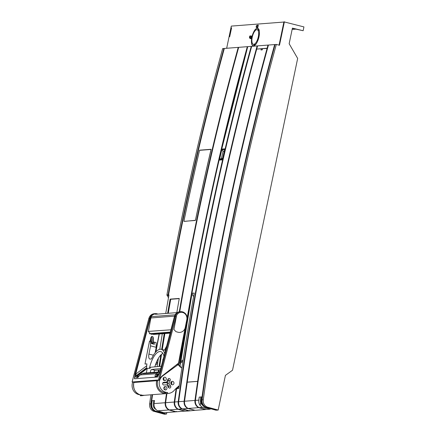 <?xml version="1.0" encoding="UTF-8"?>
<svg xmlns="http://www.w3.org/2000/svg" width="436" height="436" viewBox="0 0 436 436"><rect width="100%" height="100%" fill="white"/><g stroke="black" fill="none" stroke-linecap="round" stroke-linejoin="round"><path stroke-width="0.65" d="M132.451 382.198L133.906 382.105M158.279 375.701L157.707 376.998L134.484 378.786L135.051 374.241L149.782 318.449L148.889 318.52L149.21 318.732L148.889 318.52L132.13 381.99L156.786 380.094L156.399 382.536L157.015 380.138L157.832 380.399M134.31 382.007L133.983 381.854L134.31 382.007M154.954 366.507A1802.021 1649.028 85.6 0 0 154.889 366.856M154.099 372.17L154.055 371.87M153.973 372.131L154.595 372.311M171.588 384.557A8.077 7.39 85.6 0 0 171.386 381.773M156.633 380.737L133.83 382.497A10.061 9.21 85.6 0 0 141.237 395.245L142.643 395.207A10.061 9.21 85.6 0 0 144.61 395.283L164.999 393.708A10.061 9.21 -94.4 0 1 163.522 393.697L164.868 393.588A10.061 9.21 -94.4 0 1 156.399 382.536M165.713 393.626A10.061 9.21 -94.4 0 1 164.999 393.708M158.671 374.873A6.709 6.137 -94.4 0 0 158.595 374.982A6.709 6.137 -94.4 0 0 157.707 376.998L159.865 371.821L174.4 316.569C175.267 313.713 177.087 312.1 179.866 311.729A6.709 6.137 85.6 0 0 174.46 316.547L174.781 316.759L174.46 316.547L159.865 371.821M156.786 380.094L159.32 380.121L158.115 380.459M158.453 379.958L175.218 316.487L174.46 316.547M159.843 371.892L158.726 374.818M158.584 374.186L156.262 376.568L157.32 375.963M157.674 375.156L155.952 374.262C154.911 375.75 154.726 376.535 155.385 376.617L156.453 376.017L156.993 374.971A5.701 5.216 -94.4 0 1 157.543 374.48L159.429 373.047M139.836 375.303L137.504 377.151M136.817 376.099L136.463 377.69L137.193 376.23L136.817 376.099L137.138 375.718L137.482 375.952A6.371 5.832 -94.4 0 1 138.103 375.401L147.134 368.518M164.53 392.525L164.868 393.588M177.103 364.365L177.027 364.736A0.338 0.338 0 0 1 177.152 364.534L178.88 364.392L182.902 361.253M159.32 380.121L176.079 316.656L175.218 316.487A6.709 6.137 -94.4 0 1 180.618 311.669C185.404 312.122 187.584 314.912 187.153 320.046L179.033 362.757L162.421 375.75A9.39 8.595 85.6 0 0 159.363 380.143M176.079 316.656A6.039 5.526 -94.4 0 1 182.804 312.519A6.039 5.526 -94.4 0 1 186.772 319.882L187.099 320.068L186.772 319.882A1802.691 1649.644 85.6 0 0 178.526 363.264M156.181 375.99L156.933 375.946M159.74 372.088L158.055 372.578L141.711 373.843L140.261 374.949L156.606 373.685A1.008 0.349 52.7 0 1 157.543 374.48M159.789 371.908L144.512 373.085A12.077 11.053 85.6 0 0 143.858 373.162L141.711 373.81L140.185 374.976A1.008 0.349 52.7 0 1 140.261 374.949A6.709 6.137 85.6 0 0 139.956 375.194M138.348 377.096L137.302 377.641M137.373 377.113A1.341 0.512 -74.9 0 1 137.193 376.23L137.482 375.952L138.779 376.301M146.561 367.777L136.822 375.216A6.709 6.137 85.6 0 0 134.484 378.786L150.213 318.536A6.371 5.832 -94.4 0 1 157.2 314.138M135.051 374.241L135.482 374.322A7.984 7.303 85.6 0 1 135.634 374.208A1.275 0.441 -127.3 0 0 136.822 375.216L138.103 375.401M132.075 382.007L148.834 318.542C149.695 315.686 151.515 314.073 154.295 313.702L155.189 313.631A6.709 6.137 -94.4 0 1 157.881 314.084L155.189 313.631A6.709 6.137 -94.4 0 0 149.782 318.449L150.213 318.536M153.2 343.486L152.873 343.301L152.949 336.745L153.238 338.363M152.949 336.745L151.755 336.423L151.706 342.691L151.385 342.914M150.109 341.148L150.845 337.715L151.755 336.423M175.114 314.808L151.439 316.634L150.9 317.953L148.349 331.545L150.415 333.627L170.302 332.096M154.622 334.352L152.535 334.238A6.709 6.137 85.6 0 0 154.29 334.379L170.018 333.164M170.907 329.801L148.78 331.371M173.92 329.572L176.466 315.98A3.352 3.068 -94.4 0 1 176.76 315.092A3.352 3.068 -94.4 0 1 177.011 314.661A6.039 5.526 -94.4 0 1 180.984 312.301A6.039 5.526 -94.4 0 1 184.03 313.021A6.039 5.526 -94.4 0 1 186.815 319.855A1802.751 1649.699 85.6 0 0 185.305 327.414A6.709 6.137 -94.4 0 1 184.777 328.924A6.709 6.137 -94.4 0 1 179.855 332.406A6.709 6.137 -94.4 0 1 178.101 332.265A6.709 6.137 -94.4 0 1 177.834 332.194L176.122 331.698A3.341 3.057 -94.4 0 1 175.981 331.654L173.92 329.572M150.458 341.11L150.545 345.862L156.208 347.318L156.121 342.571L154.333 342.107L154.371 344.304L151.396 343.535L151.352 341.344L149.483 341.203L144.986 364.049L146.894 363.864L146.512 368.382L150.131 368.273A17.108 6.823 104.4 0 1 150.355 367.286L161.282 366.251M146.343 372.944L147.215 368.534M150.333 372.638A2.18 0.872 -75.6 0 1 150.425 371.641A2.18 0.872 -75.6 0 1 151.75 369.434L160.666 368.584M150.131 368.273L146.512 368.382M154.851 366.861A17.108 6.823 104.4 0 1 162.83 353.324M163.92 356.267A17.108 6.823 -75.6 0 0 160.731 351.596A17.108 6.823 -75.6 0 0 149.477 368.104M167.489 382.568L162.742 383.021M168.389 379.429L167.996 381.424M153.913 372.36A2.18 0.872 104.4 0 1 155.211 370.322L160.339 369.832M167.528 382.476L166.258 382.149M150.545 345.862L148.932 354.065A5.368 2.142 -75.6 0 0 149.837 359.051A5.368 2.142 -75.6 0 0 150.148 359.073L151.483 358.948A19.457 7.755 104.4 0 1 161.315 349.323A19.457 7.755 104.4 0 1 164.65 353.498M156.208 347.318L155.14 352.746M154.333 342.107L153.358 342.2L153.276 342.609M179.261 385.751L179.191 385.805A33.545 30.624 85.2 0 0 174.193 390.411A10.061 9.189 -94.8 0 1 168.345 393.435A10.061 9.189 -94.8 0 1 167.533 393.468L167.544 392.471A9.069 8.279 -94.8 0 1 160.666 388.422A9.069 8.279 -94.8 0 1 162.808 375.859L178.095 364.649L180.58 367.314M165.255 386.476A1.744 1.591 85.2 0 0 163.794 388.334A1.744 1.591 85.2 0 0 165.527 389.953A1.744 1.591 85.2 0 0 165.255 386.476M163.282 378.165A1.744 1.591 85.2 0 0 164.868 380.677A1.744 1.591 85.2 0 0 166.029 377.968A1.744 1.591 85.2 0 0 163.282 378.165M163.925 384.999L166.884 384.797L168.563 387.506A1.341 1.226 85.2 0 0 169.713 388.095A1.341 1.226 85.2 0 0 170.585 386.018L168.906 383.315L170.187 380.405A1.341 1.226 85.2 0 0 168.994 378.47A1.341 1.226 85.2 0 0 167.974 379.211L166.694 382.121L163.734 382.323A1.341 1.226 85.2 0 0 162.819 384.405A1.341 1.226 85.2 0 0 163.925 384.999M173.697 382.11A1.744 1.591 85.2 0 0 172.236 381.337A1.744 1.591 85.2 0 0 171.07 384.04A1.744 1.591 85.2 0 0 172.531 384.814A1.744 1.591 85.2 0 0 173.697 382.11M170.187 380.405L168.372 380.579L167.092 383.467L168.759 386.154L168.797 387.648A1.384 1.259 -94.8 0 1 168.748 387.735M163.914 380.426A1.744 1.591 -94.8 0 0 164.149 380.154L163.674 377.609M168.372 380.579L168.105 378.982M171.577 384.568L171.855 382.268L171.343 381.74M168.906 383.315L167.092 383.467M157.974 379.996A9.069 8.279 85.2 0 0 158.808 388.58A9.069 8.279 85.2 0 0 165.68 392.629L165.675 393.626A10.061 9.189 85.2 0 0 166.487 393.594L168.345 393.435M164.334 386.885A1.744 1.591 -94.8 0 1 164.568 389.702M178.095 364.649L176.575 364.774M167.544 392.471L165.68 392.629M165.675 393.626L167.533 393.468M140.414 395.049L140.408 395.768A10.061 9.189 85.2 0 0 141.22 395.735L142.97 395.588M132.686 382.203A9.063 8.279 85.2 0 0 133.541 390.721A9.063 8.279 85.2 0 0 139.427 394.694M140.408 395.768L142.283 395.61L142.283 395.239M144.736 395.272L142.283 395.61M157.837 361.815L156.055 363.204M155.423 364.987L157.614 363.281M181.861 368.12L178.847 364.905A0.338 0.305 -94.4 0 1 178.88 364.392M177.136 364.561L183.115 359.885L177.18 364.523A0.338 0.305 85.6 0 0 177.054 364.736M226.671 48.271L231.298 26.1L283.88 22.045M253.621 45.687C258.243 45.606 261.894 27.653 257.229 28.416C252.602 28.498 248.951 46.45 253.621 45.687A8.889 3.417 104.7 0 1 251.85 37.327A8.889 3.417 104.7 0 1 257.229 28.416A8.889 3.417 104.7 0 1 258.853 29.599A8.889 3.417 104.7 0 1 258.728 37.921A8.889 3.417 104.7 0 1 254.744 45.23A8.889 3.417 104.7 0 1 253.621 45.687M229.668 36.771L231.598 27.855L229.668 36.771M249.757 37.583L249.555 37.91L249.501 37.638A1.063 0.409 104.7 0 1 249.665 36.455A1.063 0.409 104.7 0 1 250.226 35.85A1.063 0.409 104.7 0 1 250.411 36.128L251.703 36.057L251.158 38.668L249.997 38.624L250.357 36.886A0.986 0.376 104.7 0 1 250.259 36.738L250.106 36.308L249.697 37.305L250.166 37.687L250.242 36.657M250.7 35.997A1.063 0.409 -75.3 0 0 250.635 35.959L250.226 35.85M249.555 37.91L250.166 37.687M257.741 27.757L256.444 27.452A1.063 0.409 104.7 0 1 256.39 27.446A1.063 0.409 104.7 0 1 256.248 26.383A1.063 0.409 104.7 0 1 256.875 25.386L258.292 25.146L257.741 27.757L256.542 27.713M292.371 28.34L303.134 30.722L303.93 26.912L283.923 21.838L279.051 45.153M150.905 394.798L149.624 403.927L150.845 403.834A2587.191 2367.54 -94.4 0 1 152.126 394.705M168.814 295.804L168.214 295.308A0.67 0.616 -94.4 0 1 168.116 294.801A2587.191 2367.54 -94.4 0 1 223.886 48.483L222.671 48.576C200.38 129.628 181.796 211.733 166.917 294.894L168.465 297.772M154.502 411.05L153.265 411.148L164.388 414.2L165.675 414.102L154.502 411.05A6.709 6.137 -94.4 0 1 150.845 403.834M153.265 411.148C150.524 409.649 149.314 407.24 149.624 403.927M166.841 412.505L166.525 414.037L166.121 414.064L154.949 411.017A6.709 6.137 85.6 0 1 151.292 403.801A2587.191 2367.54 85.6 0 1 152.567 394.667M292.147 29.425L295.717 29.152M303.134 30.722L292.414 28.133L289.155 43.742L297.663 58.424L232.524 370.229L225.423 375.374L218.18 410.053L206.964 407.006C204.206 405.507 202.98 403.104 203.29 399.79C219.897 279.345 244.242 160.895 276.326 44.439L279.481 45.262L284.386 21.8M216.479 410.036L216.043 410.216L204.871 407.164A6.709 6.137 85.6 0 1 201.214 399.948L201.623 399.916A2587.191 2367.54 -94.4 0 1 274.658 44.565L268.445 45.044A2587.191 2367.54 85.6 0 0 195.404 400.401C195.121 403.676 196.353 406.09 199.089 407.633L205.972 409.48L210.136 409.17L206.811 408.26L206.926 407.725M276.326 44.439L275.105 44.532A2587.191 2367.54 85.6 0 0 202.064 399.883A6.709 6.137 85.6 0 0 205.721 407.099L216.894 410.151L218.18 410.053M206.163 407.518L205.983 408.325L202.429 407.355L200.102 405.404C198.99 403.845 198.554 402.085 198.789 400.134A2587.191 2367.54 -94.4 0 1 199.208 397.098L201.639 396.913A2587.191 2367.54 85.6 0 0 201.214 399.948M267.546 48.314L267.137 48.205A2587.191 2367.54 -94.4 0 1 267.998 45.082L268.407 45.186M267.137 48.205L257 49.083M256.728 49.012A2587.191 2367.54 85.6 0 1 257.589 45.884L267.998 45.082M194.81 410.254L187.791 408.505C185.049 406.962 183.823 404.548 184.101 401.273A2587.191 2367.54 -94.4 0 1 257.142 45.916L257.551 46.025M184.101 401.273L178.651 401.692A2587.191 2367.54 85.6 0 1 251.692 46.336L257.142 45.916M178.651 401.692C178.368 404.973 179.599 407.382 182.335 408.924L189.567 410.87L194.669 410.352M187.791 408.505L182.335 408.924M210.708 408.761A9.325 8.535 -94.4 0 1 210.136 409.17M205.683 409.404A9.325 8.535 -94.4 0 1 205.498 409.529L195.088 410.331L188.205 408.45A6.709 6.137 85.6 0 1 184.548 401.234L194.957 400.433A2587.191 2367.54 -94.4 0 1 197.666 381.331L198.086 381.44M189.082 410.914L185.496 411.153L178.368 409.208L181.861 408.941L189.082 410.914L189.682 410.456M185.196 411.077L176.204 411.78L169.326 409.927C166.585 408.385 165.358 405.976 165.636 402.695A2587.191 2367.54 85.6 0 1 166.917 393.561M181.861 408.941A6.709 6.137 -94.4 0 1 178.204 401.725A2587.191 2367.54 -94.4 0 1 222.6 159.843L223.014 159.952M225.57 148.932L225.161 148.829A2587.191 2367.54 -94.4 0 1 251.245 46.374L251.648 46.478M225.161 148.829L221.662 149.096A2587.191 2367.54 -94.4 0 1 247.746 46.641L251.245 46.374M179.142 386.596L176.575 388.721A2587.191 2367.54 85.6 0 0 174.711 401.992A6.709 6.137 85.6 0 0 178.368 409.208M176.575 388.721L178.864 388.547A2587.191 2367.54 -94.4 0 1 194.216 293.057L191.933 293.232L192.39 293.984L191.949 294.017L191.535 292.992A2587.191 2367.54 -94.4 0 1 247.305 46.679L247.708 46.783M180.014 366.54L191.791 294.9L187.9 313.757L191.535 292.992M193.579 296.638L191.949 294.017A2586.554 2366.957 85.6 0 1 192.053 293.428M169.326 409.927L177.921 409.246A6.709 6.137 -94.4 0 1 174.264 402.03A2587.191 2367.54 -94.4 0 1 176.193 388.318M180.046 362.278A2587.191 2367.54 -94.4 0 1 185.186 329.932M187.273 317.468A2587.191 2367.54 -94.4 0 1 187.9 313.757M179.736 311.74A2587.191 2367.54 85.6 0 1 238.677 47.344L247.305 46.679M177.921 409.246L185.038 411.186M191.791 294.9A2586.554 2366.957 85.6 0 0 180.722 361.755M176.874 387.686A2586.554 2366.957 85.6 0 0 176.744 388.601M176.351 411.377L175.757 411.813L163.854 412.739L157.783 410.799A6.709 6.137 85.6 0 1 154.126 403.583L165.19 402.728A2587.191 2367.54 -94.4 0 1 166.47 393.599M166.525 414.037L155.352 410.985A6.709 6.137 -94.4 0 1 151.695 403.769A2587.191 2367.54 -94.4 0 1 152.115 400.733L154.546 400.548A2587.191 2367.54 85.6 0 0 154.126 403.583M157.783 410.799L168.879 409.96L175.757 411.813M168.879 409.96C166.143 408.418 164.912 406.009 165.19 402.728M179.289 311.8A2587.191 2367.54 -94.4 0 1 238.23 47.377L238.639 47.486M165.718 313.479L168.961 295.003L168.514 295.041A2587.191 2367.54 85.6 0 1 224.333 48.451L238.23 47.377M162.306 333.758L159.794 349.301M158.382 358.299L157.096 366.649M183.981 221.335L195.312 220.463L195.513 220.126A2587.191 2367.54 -94.4 0 1 211.068 149.608L211.008 149.292L199.683 150.169L199.47 150.502A2587.191 2367.54 85.6 0 0 183.916 221.019L183.981 221.335M170.056 299.456L170.247 299.118L170.847 299.276L170.656 299.614L170.056 299.456A2587.191 2367.54 85.6 0 0 167.637 313.331M164.23 333.611A2587.191 2367.54 85.6 0 0 161.685 349.416M160.808 354.98A2587.191 2367.54 85.6 0 0 159.042 366.463M158.502 370.006A2587.191 2367.54 85.6 0 0 158.203 372.033M179.185 298.437L170.247 299.118M179.229 298.747L179.152 298.431L179.229 298.747A2587.191 2367.54 85.6 0 0 176.809 312.623M155.352 410.985L154.949 411.017M153.69 400.613L153.216 404.041C153.009 406.456 153.886 408.238 155.848 409.399L155.919 409.415M168.514 295.041L168.852 295.592M224.295 48.592L223.886 48.483M168.634 295.237A2586.554 2366.957 85.6 0 0 168.53 295.826M170.847 299.276L179.24 298.627M158.829 371.984A2586.521 2366.924 -94.4 0 1 159.135 369.946M159.674 366.404A2586.521 2366.924 -94.4 0 1 161.543 354.261M162.285 349.568A2586.521 2366.924 -94.4 0 1 164.863 333.562M168.274 313.282A2586.521 2366.924 -94.4 0 1 170.656 299.614M162.661 361.035A2586.521 2366.924 -94.4 0 1 162.95 359.15L163.146 359.204M166.574 346.217L164.486 350.135M166.252 347.438L165.386 350.37M222.6 159.843L219.106 160.11A2587.191 2367.54 85.6 0 0 191.933 293.232M194.216 293.057A2587.191 2367.54 85.6 0 0 178.864 388.547M187.447 382.187L187.251 382.132A2587.191 2367.54 85.6 0 0 184.548 401.234M187.251 382.132L197.666 381.331M205.498 409.529L198.614 407.649A6.709 6.137 -94.4 0 1 194.957 400.433M198.614 407.649L188.205 408.45M205.983 408.325L206.811 408.26M202.429 407.355L199.089 407.633M200.783 396.978L200.309 400.406L200.604 403.104L203.018 405.791M275.067 44.674L274.658 44.565M216.447 410.183L205.28 407.131A6.709 6.137 -94.4 0 1 201.623 399.916M206.964 407.006L205.721 407.099M205.28 407.131L204.871 407.164M251.294 35.948L250.749 38.564L249.997 38.624M250.749 38.564L251.158 38.668M257.883 25.037L257.338 27.653M256.537 26.994L256.935 25.828L256.537 26.994M187.747 382.159L198.102 381.342M267.519 48.407L262.554 48.658L262.221 49.873L260.968 49.971L261.3 48.756L256.695 49.105A2587.191 2367.54 85.6 0 0 187.262 382.034M197.672 381.228A2587.191 2367.54 -94.4 0 1 267.11 48.298M261.3 48.756L262.445 49.023M247.746 46.641L221.733 149.112M221.423 158.459L219.591 159.347L221.815 149.761L223.101 151.199L221.423 158.459L222.627 158.361M221.815 149.761L224.676 149.537L222.453 159.129L219.591 159.347M224.311 151.107L223.101 151.199M219.155 160.028L222.583 159.767L225.112 148.856L221.69 149.117L219.373 160.094M223.025 159.892L222.583 159.767M225.112 148.856L225.559 148.981M195.459 220.294L184.679 221.368M183.927 221.177A2587.262 2367.605 85.6 0 1 199.535 150.327L211.089 149.45M195.442 220.289A2587.262 2367.605 -94.4 0 1 211.051 149.439M252.237 37.245A7.548 2.899 104.7 0 1 257.191 29.713A7.548 2.899 104.7 0 1 258.308 36.777A7.548 2.899 104.7 0 1 253.354 44.309A7.548 2.899 104.7 0 1 252.237 37.245M257.191 29.713L258.243 29.986A7.548 2.899 104.7 0 1 259.289 31.076M255.845 44.156A7.548 2.899 104.7 0 1 254.401 44.586L253.354 44.309M253.556 44.363A7.886 3.03 -75.3 0 0 254.722 44.946A7.886 3.03 -75.3 0 0 255.251 44.81M259.088 30.215A7.886 3.03 -75.3 0 0 257.921 29.626A7.886 3.03 -75.3 0 0 257.393 29.768M159.287 333.992A1802.021 1649.028 85.6 0 0 155.881 351.885M133.994 381.854L133.803 382.508C132.844 389.086 135.318 393.332 141.226 395.245L141.193 394.765M156.262 376.568L155.385 376.617M155.952 374.262A6.709 6.137 -94.4 0 1 156.606 373.685L158.055 372.578M137.138 375.718A6.709 6.137 -94.4 0 1 137.792 375.14L146.616 368.404M159.222 373.592A6.709 6.137 85.6 0 0 158.704 374.066M179.866 311.729L180.618 311.669A6.709 6.137 -94.4 0 1 182.689 311.893A6.709 6.137 -94.4 0 1 184.003 312.47M140.136 375.047A1.008 0.349 52.7 0 1 140.185 374.976L138.07 377.069M146.736 365.733L135.634 374.208M154.295 313.702A6.709 6.137 85.6 0 0 148.889 318.52M159.102 334.009A1802.353 1649.334 85.6 0 0 155.652 352.141M151.548 343.579L151.674 342.979L152.873 343.301L152.747 343.884M150.845 337.715L150.818 341.203M151.379 342.652A0.67 0.349 0.4 0 1 151.706 342.691L152.905 343.012A0.67 0.349 0.4 0 1 153.27 343.328A0.67 0.349 0.4 0 1 153.238 343.437M174.531 316.127L150.9 317.953M170.285 332.15L149.259 333.774M150.97 334.265L170.116 332.788M148.932 354.065L153.423 355.22M151.75 369.434L155.211 370.322M168.759 386.154L170.585 386.018M162.219 375.908L162.808 375.859M178.847 364.905L178.368 364.943M195.404 400.401L198.789 400.134M174.264 402.03L165.636 402.695M151.695 403.769L151.292 403.801M168.214 295.308L167.01 295.401M166.917 294.894L168.116 294.801M178.204 401.725L174.711 401.992M200.604 403.104L200.102 405.404M202.064 399.883L203.29 399.79M250.106 37.414L249.697 37.305M141.226 395.245L142.676 395.212M133.961 381.871L133.803 382.508M157.047 375.936L159.293 373.499M137.972 377.075L137.231 377.124M155.914 351.852L159.314 333.992M153.145 343.988L153.259 343.464A0.67 0.67 0 0 0 153.27 343.328L153.314 337.687M155.407 314.274L177.25 312.59M165.473 350.391L161.315 349.323"/></g></svg>
